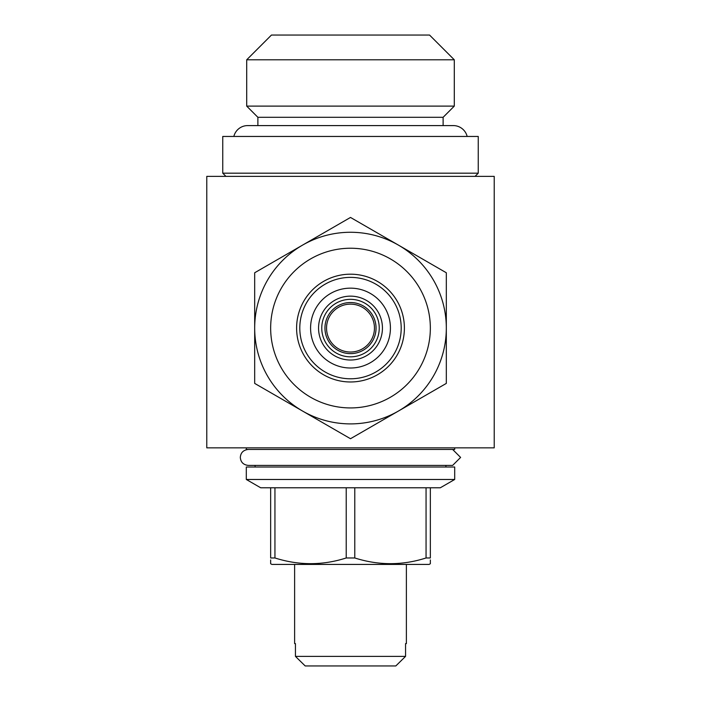 <?xml version="1.0" encoding="UTF-8"?>
<svg xmlns="http://www.w3.org/2000/svg" width="701" height="701" viewBox="0 0 701 701"><rect width="100%" height="100%" fill="white"/><g stroke="black" fill="none" stroke-linecap="round" stroke-linejoin="round"><path stroke-width="1.05" d="M460.61 457.429L452.627 449.446L460.61 457.429L452.627 465.411L248.294 465.411C243.361 464.851 240.697 462.187 240.312 457.429C240.697 452.671 243.361 450.007 248.294 449.446M406.387 643.597L405.564 643.597L406.387 643.597L406.387 564.419M294.613 643.597L295.436 643.597L294.613 643.597L294.613 564.419M405.564 643.597L405.564 656.373L295.436 656.373L305.189 665.95L295.436 656.373L295.436 643.597M443.12 125.593L443.12 117.295L454.301 106.114L454.301 59.804L246.699 59.804L271.453 35.05L429.547 35.05L454.301 59.804M257.88 125.593L257.88 117.295L443.12 117.295M257.88 117.295L246.699 106.114L454.301 106.114M246.699 106.114L246.699 59.804M233.845 136.45A14.213 14.213 0 0 1 247.663 125.593L453.337 125.593A14.213 14.213 0 0 1 467.155 136.45M445.915 467.015L445.915 465.411M255.085 467.015L255.085 465.411M246.305 479.475L454.695 479.475L454.695 467.015L246.305 467.015L246.305 479.475L260.676 487.773L440.324 487.773L454.695 479.475M270.656 559.941L270.656 563.735L271.857 564.419L429.143 564.419L430.344 563.735L430.344 559.941M426.059 487.773L426.059 557.97L430.344 557.97L430.344 487.773M426.059 557.97C402.409 565.558 378.654 565.558 354.785 557.97L354.785 487.773M346.215 487.773L346.215 557.97L354.785 557.97M346.215 557.97C322.565 565.558 298.81 565.558 274.941 557.97L274.941 487.773M270.656 487.773L270.656 557.97L274.941 557.97M246.305 447.851L246.305 449.446L454.695 449.446L454.695 447.851M222.752 173.182L478.248 173.182L478.248 136.45L222.752 136.45L222.752 173.182L225.941 176.372M475.059 176.372L478.248 173.182M494.223 176.372L206.777 176.372L206.777 447.851L494.223 447.851L494.223 176.372M310.578 328.086A39.922 39.922 0 0 0 350.5 368.007A39.922 39.922 0 0 0 390.422 328.086A39.922 39.922 0 0 0 350.5 288.155A39.922 39.922 0 0 0 310.578 328.086M382.439 328.086A31.939 31.939 0 0 1 350.5 360.016A31.939 31.939 0 0 1 318.561 328.086A31.939 31.939 0 0 1 350.5 296.146A31.939 31.939 0 0 1 382.439 328.086A31.939 31.939 0 0 1 350.5 360.016A31.939 31.939 0 0 1 318.561 328.086M374.457 328.086A23.957 23.957 0 0 0 350.5 304.129A23.957 23.957 0 0 0 326.543 328.086A23.957 23.957 0 0 0 350.5 352.033A23.957 23.957 0 0 0 374.457 328.086M376.051 328.086A25.551 25.551 0 0 0 350.5 302.534A25.551 25.551 0 0 0 324.949 328.086A25.551 25.551 0 0 0 350.5 353.628A25.551 25.551 0 0 0 376.051 328.086M404.398 328.086A53.898 53.898 0 0 1 350.5 381.975A53.898 53.898 0 0 1 296.602 328.086A53.898 53.898 0 0 1 350.5 274.187A53.898 53.898 0 0 1 404.398 328.086M401.2 328.086A50.7 50.7 0 0 1 350.5 378.785A50.7 50.7 0 0 1 299.8 328.086A50.7 50.7 0 0 1 350.5 277.377A50.7 50.7 0 0 1 401.2 328.086M270.656 328.086A79.844 79.844 0 0 1 350.5 248.233A79.844 79.844 0 0 1 430.344 328.086A79.844 79.844 0 0 1 350.5 407.929A79.844 79.844 0 0 1 270.656 328.086M254.682 328.086A95.818 95.818 0 0 1 350.5 232.268A95.818 95.818 0 0 1 446.318 328.086L446.318 383.403L350.5 438.721L254.682 383.403L254.682 272.759L350.5 217.441L446.318 272.759L446.318 328.086A95.818 95.818 0 0 1 350.5 423.895A95.818 95.818 0 0 1 254.682 328.086M395.811 665.95L405.564 656.373L395.811 665.95L305.189 665.95M379.241 328.086A28.741 28.741 0 0 1 350.5 356.827A28.741 28.741 0 0 1 321.759 328.086A28.741 28.741 0 0 1 350.5 299.336A28.741 28.741 0 0 1 379.241 328.086"/></g></svg>
